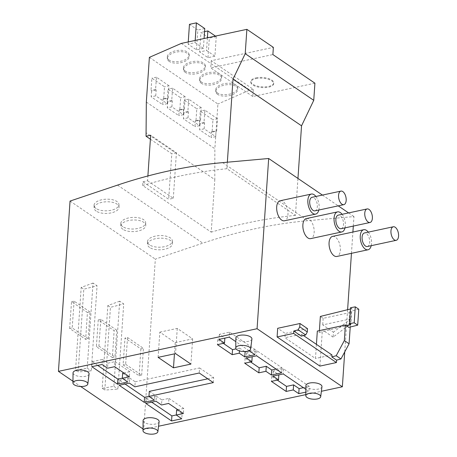 <?xml version="1.0" encoding="UTF-8"?>
<svg xmlns="http://www.w3.org/2000/svg" width="457" height="457" viewBox="0 0 457 457"><rect width="100%" height="100%" fill="white"/><g stroke="black" fill="none" stroke-linecap="round" stroke-linejoin="round"><path stroke-width="0.34" stroke-dasharray="2.29 1.71" d="M159.83 332.142L177.265 328.4L192.643 338.866L175.208 342.607L159.83 332.142L158.111 357.363M177.265 328.4L175.545 353.621M175.208 342.607L174.443 353.861M305.859 392.123L308.966 391.455L305.887 389.364M143.012 428.929L143.727 429.414L158.556 426.232M305.836 394.62L321.385 391.283M72.96 381.241L80.666 386.485M321.962 386.685A8.037 3.296 3.9 0 1 313.731 389.347A8.037 3.296 3.9 0 1 305.927 385.588M159.133 421.634A8.037 3.296 3.9 0 1 150.901 424.296A8.037 3.296 3.9 0 1 143.098 420.543M251.91 338.991A8.037 3.296 3.9 0 1 243.678 341.653A8.037 3.296 3.9 0 1 235.875 337.9M89.081 373.946A8.037 3.296 3.9 0 1 80.849 376.608A8.037 3.296 3.9 0 1 73.046 372.849M249.071 350.679L235.835 341.67M150.399 139.196L171.786 153.758L168.684 199.286L142.95 181.766L142.693 185.496L211.22 232.15L214.801 179.607L146.274 132.958M146.331 102.071L214.859 148.725L214.801 179.607M179.807 110.137L179.241 109.749L178.836 115.661L167.325 107.823L167.73 101.911L167.165 101.528L168.005 89.172L180.646 97.775L179.807 110.137L184.377 109.154L185.216 96.793L180.646 97.775M212.088 132.113L211.528 131.73L211.123 137.637L199.612 129.799L200.012 123.893L199.452 123.51L200.292 111.148L212.933 119.751L212.088 132.113L216.658 131.13L217.503 118.774L212.933 119.751M149.382 57.354L217.909 104.007L214.859 148.725M195.944 121.122L195.385 120.739L194.979 126.646L183.468 118.809L183.868 112.902L183.308 112.519L184.148 100.157L196.79 108.766L195.944 121.122L200.514 120.145L201.36 107.783L196.79 108.766M163.663 99.146L163.098 98.763L162.698 104.67L151.181 96.833L151.587 90.926L151.021 90.537L151.867 78.181L164.503 86.784L163.663 99.146L168.233 98.164L169.073 85.802L164.503 86.784M217.469 92.965A11.042 5.615 -7.4 0 1 215.664 90.383A11.042 5.615 -7.4 0 1 225.901 83.403A11.042 5.615 -7.4 0 1 237.571 87.555A11.042 5.615 -7.4 0 1 230.128 93.993A11.042 5.615 -7.4 0 1 217.469 92.965M201.326 81.974A11.042 5.615 -7.4 0 1 199.52 79.392A11.042 5.615 -7.4 0 1 209.757 72.412A11.042 5.615 -7.4 0 1 221.428 76.57A11.042 5.615 -7.4 0 1 213.985 83.003A11.042 5.615 -7.4 0 1 201.326 81.974M185.182 70.989A11.042 5.615 -7.4 0 1 183.377 68.407A11.042 5.615 -7.4 0 1 193.614 61.421A11.042 5.615 -7.4 0 1 205.284 65.579A11.042 5.615 -7.4 0 1 197.847 72.012A11.042 5.615 -7.4 0 1 185.182 70.989M169.044 59.998A11.042 5.615 -7.4 0 1 167.233 57.416A11.042 5.615 -7.4 0 1 177.47 50.43A11.042 5.615 -7.4 0 1 189.147 54.589A11.042 5.615 -7.4 0 1 181.703 61.021A11.042 5.615 -7.4 0 1 169.044 59.998M181.28 43.421L249.813 90.075L217.909 104.007M214.91 56.182L207.981 57.668L199.606 51.967L206.535 50.476L214.91 56.182L216.241 36.634L215.441 36.086M203.411 48.351L196.481 49.842L188.107 44.14L195.036 42.65L203.411 48.351L204.079 38.525M314.913 83.185L252.784 96.518L253.275 89.332L211.243 60.718L273.372 47.379M253.275 89.332L249.813 90.075M227.346 162.206L226.906 168.719L295.433 215.373L297.953 178.43M211.243 60.718L210.751 67.904L272.88 54.572M252.784 96.518L210.751 67.904M255.949 78.615A11.459 4.696 3.9 0 1 267.808 79.101A11.459 4.696 3.9 0 1 273.674 83.677A11.459 4.696 3.9 0 1 261.924 87.584A11.459 4.696 3.9 0 1 250.813 82.117A11.459 4.696 3.9 0 1 255.949 78.615M195.185 40.439L195.036 42.65M196.481 49.842L197.83 30.042L189.455 24.335M188.255 41.924L188.107 44.14M204.759 28.551L197.83 30.042M207.398 37.817L206.535 50.476M207.981 57.668L209.312 38.12L200.937 32.418L199.606 51.967M204.547 31.642L200.937 32.418M216.241 36.634L209.312 38.12M353.307 226.078L353.958 216.561L307.909 220.685A554.37 414.208 -55.8 0 0 202.817 243.164L155.334 259.125L143.727 429.414M344.732 351.907L347.606 309.703M351.45 253.332L352.901 232.042M332.559 236.406A10.254 5.364 -102.1 0 1 335.347 237.103A10.254 5.364 -102.1 0 1 340.328 247.837A10.254 5.364 -102.1 0 1 336.86 256.463M280.17 200.743A10.254 5.364 -102.1 0 1 282.957 201.44A10.254 5.364 -102.1 0 1 287.939 212.174A10.254 5.364 -102.1 0 1 284.477 220.8M306.367 218.577A10.254 5.364 -102.1 0 1 309.155 219.269A10.254 5.364 -102.1 0 1 314.136 230.002A10.254 5.364 -102.1 0 1 310.669 238.634M322.408 195.082L338.237 205.856M348.605 212.911L353.958 216.561M333.09 337.135L322.379 329.84L350.473 323.842L333.09 337.135L333.427 332.193L322.716 324.898L350.776 318.872L350.473 323.842M319.906 366.103L322.379 329.84M316.427 344.361L315.461 358.494L284.951 337.723L285.242 333.439L277.69 328.292M319.392 330.622L319.272 332.382L317.329 331.062M358.779 309.218L349.891 311.411L351.227 312.314L323.162 318.34L320.357 316.427M323.162 318.34L322.716 324.898M140.876 348.891L139.111 375.757L123.093 364.857L124.99 338.077L140.876 348.891L143.429 348.343L127.543 337.529L124.99 338.077M70.052 201.069L155.334 259.125M69.641 328.469L71.532 301.689L87.424 312.502L85.659 339.368L69.641 328.469L72.2 327.92L88.212 338.82L85.659 339.368M93.022 283.049L81.192 287.407L75.548 370.164L87.218 368.193L93.022 283.049L97.067 285.802L91.263 370.941L78.153 371.941L83.797 289.178L97.067 285.802M87.218 368.193L91.263 370.941M119.677 301.192L107.841 305.55L102.202 388.307L113.873 386.336L119.677 301.192L123.721 303.945L117.912 389.084L104.802 390.084L110.445 307.321L123.721 303.945M113.873 386.336L117.912 389.084M112.382 357.563L96.37 346.663L98.261 319.883L114.147 330.697L112.382 357.563L114.941 357.014L116.706 330.148L114.147 330.697M96.084 208.501A12.459 5.81 -2.1 0 1 94.033 205.461A12.459 5.81 -2.1 0 1 106.27 199.195A12.459 5.81 -2.1 0 1 118.94 204.547A12.459 5.81 -2.1 0 1 110.16 210.454A12.459 5.81 -2.1 0 1 96.084 208.501M149.536 244.889A12.459 5.81 -2.1 0 1 147.485 241.85A12.459 5.81 -2.1 0 1 159.727 235.584A12.459 5.81 -2.1 0 1 172.392 240.936A12.459 5.81 -2.1 0 1 163.612 246.843A12.459 5.81 -2.1 0 1 149.536 244.889M122.807 226.695A12.459 5.81 -2.1 0 1 120.762 223.656A12.459 5.81 -2.1 0 1 132.998 217.389A12.459 5.81 -2.1 0 1 145.663 222.742A12.459 5.81 -2.1 0 1 136.889 228.649A12.459 5.81 -2.1 0 1 122.807 226.695M226.906 168.719A554.37 414.208 -55.8 0 0 142.693 185.496M295.433 215.373A554.37 414.208 -55.8 0 0 211.22 232.15M142.95 181.766L147.565 180.772L147.891 175.968M147.565 180.772L173.3 198.292L168.684 199.286M173.3 198.292L176.408 152.764L150.667 135.243M176.408 152.764L171.786 153.758M256 77.856A11.459 4.696 3.9 0 1 267.859 78.347A11.459 4.696 3.9 0 1 273.726 82.923A11.459 4.696 3.9 0 1 261.975 86.83A11.459 4.696 3.9 0 1 250.864 81.363A11.459 4.696 3.9 0 1 256 77.856M217.503 118.774L204.862 110.166L204.016 122.527L204.582 122.91L204.182 128.817L215.693 136.654L216.098 130.748L211.528 131.73M216.098 130.748L216.658 131.13M204.862 110.166L200.292 111.148M204.016 122.527L199.452 123.51M204.582 122.91L200.012 123.893M204.182 128.817L199.612 129.799M215.693 136.654L211.123 137.637M201.36 107.783L188.718 99.18L187.878 111.537L188.438 111.919L188.038 117.832L199.549 125.669L199.955 119.757L195.385 120.739M199.955 119.757L200.514 120.145M188.718 99.18L184.148 100.157M187.878 111.537L183.308 112.519M188.438 111.919L183.868 112.902M188.038 117.832L183.468 118.809M199.549 125.669L194.979 126.646M185.216 96.793L172.575 88.19L171.735 100.546L172.295 100.934L171.895 106.841L183.406 114.678L183.811 108.772L179.241 109.749M183.811 108.772L184.377 109.154M172.575 88.19L168.005 89.172M171.735 100.546L167.165 101.528M172.295 100.934L167.73 101.911M171.895 106.841L167.325 107.823M183.406 114.678L178.836 115.661M169.073 85.802L156.437 77.199L155.591 89.561L156.157 89.943L155.751 95.85L167.268 103.688L167.668 97.781L163.098 98.763M167.668 97.781L168.233 98.164M156.437 77.199L151.867 78.181M155.591 89.561L151.021 90.537M156.157 89.943L151.587 90.926M155.751 95.85L151.181 96.833M167.268 103.688L162.698 104.67M169.227 61.427A11.042 5.615 -7.4 0 1 167.422 58.844A11.042 5.615 -7.4 0 1 177.653 51.858A11.042 5.615 -7.4 0 1 189.329 56.017A11.042 5.615 -7.4 0 1 181.886 62.449A11.042 5.615 -7.4 0 1 169.227 61.427M185.371 72.412A11.042 5.615 -7.4 0 1 183.565 69.83A11.042 5.615 -7.4 0 1 193.797 62.849A11.042 5.615 -7.4 0 1 205.473 67.008A11.042 5.615 -7.4 0 1 198.03 73.44A11.042 5.615 -7.4 0 1 185.371 72.412M201.514 83.403A11.042 5.615 -7.4 0 1 199.703 80.82A11.042 5.615 -7.4 0 1 209.94 73.84A11.042 5.615 -7.4 0 1 221.611 77.993A11.042 5.615 -7.4 0 1 214.173 84.425A11.042 5.615 -7.4 0 1 201.514 83.403M217.652 94.393A11.042 5.615 -7.4 0 1 215.847 91.811A11.042 5.615 -7.4 0 1 226.084 84.825A11.042 5.615 -7.4 0 1 237.754 88.984A11.042 5.615 -7.4 0 1 230.311 95.416A11.042 5.615 -7.4 0 1 217.652 94.393M345.018 227.854A10.254 5.364 77.9 0 0 342.11 214.304M341.151 228.689A6.929 3.627 77.9 0 0 343.493 222.856A6.929 3.627 77.9 0 0 340.128 215.607A6.929 3.627 77.9 0 0 338.243 215.138M318.826 210.026A10.254 5.364 77.9 0 0 315.918 196.476M314.959 210.854A6.929 3.627 77.9 0 0 317.301 205.027A6.929 3.627 77.9 0 0 313.936 197.772A6.929 3.627 77.9 0 0 312.051 197.304M371.21 245.689A10.254 5.364 77.9 0 0 368.302 232.139M367.342 246.517A6.929 3.627 77.9 0 0 369.684 240.69A6.929 3.627 77.9 0 0 366.32 233.436A6.929 3.627 77.9 0 0 364.435 232.967M122.904 229.294A12.459 5.81 -2.1 0 1 120.854 226.255A12.459 5.81 -2.1 0 1 133.096 219.988A12.459 5.81 -2.1 0 1 145.76 225.341A12.459 5.81 -2.1 0 1 136.986 231.248A12.459 5.81 -2.1 0 1 122.904 229.294M149.633 247.488A12.459 5.81 -2.1 0 1 147.582 244.449A12.459 5.81 -2.1 0 1 159.819 238.183A12.459 5.81 -2.1 0 1 172.489 243.535A12.459 5.81 -2.1 0 1 163.709 249.442A12.459 5.81 -2.1 0 1 149.633 247.488M96.176 211.1A12.459 5.81 -2.1 0 1 94.131 208.061A12.459 5.81 -2.1 0 1 106.367 201.794A12.459 5.81 -2.1 0 1 119.031 207.147A12.459 5.81 -2.1 0 1 110.257 213.053A12.459 5.81 -2.1 0 1 96.176 211.1M116.706 330.148L100.814 319.334L98.923 346.115L96.37 346.663M98.923 346.115L114.941 357.014M100.814 319.334L98.261 319.883M127.543 337.529L125.652 364.309L123.093 364.857M125.652 364.309L141.664 375.208L139.111 375.757M141.664 375.208L143.429 348.343M88.212 338.82L89.978 311.954L87.424 312.502M89.978 311.954L74.091 301.14L71.532 301.689M74.091 301.14L72.2 327.92M107.841 305.55L110.445 307.321M102.202 388.307L104.802 390.084M81.192 287.407L83.797 289.178M75.548 370.164L78.153 371.941M350.222 327.012L350.439 323.819M319.272 332.382L346.36 325.698M331.976 354.946L315.461 358.494M303.499 335.558L301.466 334.176L284.951 337.723M301.466 334.176L301.329 336.146M307.532 328.652L285.242 333.439M351.227 312.314L350.776 318.872M349.891 311.411L348.805 327.361M350.81 318.895L333.427 332.193M350.456 309.001L351.907 308.646L350.822 324.596M351.907 308.646L350.542 307.715M176.631 409.986L182.109 413.716L181.766 418.761M182.109 413.716L176.288 414.967M151.713 402.171L146.16 398.39L145.817 403.434M146.16 398.39L156.374 396.196L156.031 401.24M156.374 396.196L161.858 399.932L161.515 404.976M161.858 399.932L168.959 398.407L168.616 403.451M168.959 398.407L183.725 408.461L183.383 413.505M183.725 408.461L177.83 409.723M122.642 373.232L128.126 376.962L127.783 382.012M128.126 376.962L122.305 378.213M97.724 365.417L92.177 361.636L91.828 366.68M92.177 361.636L102.391 359.442L102.048 364.492M102.391 359.442L107.875 363.178L107.526 368.222M107.875 363.178L114.97 361.653L114.627 366.697M114.97 361.653L129.742 371.707L129.394 376.751M129.742 371.707L123.847 372.975M223.313 343.367L217.761 339.591L224.855 338.066L219.377 334.335L229.591 332.142L255.326 349.662L254.983 354.706M255.326 349.662L249.431 350.925M244.655 351.542L239.628 348.12L239.439 350.885M239.628 348.12L236.052 348.885M217.761 339.591L217.418 344.635M219.377 334.335L219.029 339.38M229.591 332.142L229.243 337.186M277.296 380.121L271.744 376.339L278.844 374.82L273.36 371.084L283.574 368.89L309.309 386.411L308.966 391.455M309.309 386.411L303.414 387.679M271.744 376.339L271.401 381.389M273.36 371.084L273.018 376.128M283.574 368.89L283.231 373.935M149.29 391.375L154.774 395.105L154.432 400.155M154.774 395.105L148.953 396.356M125.064 384.029L119.511 380.247L119.168 385.291M119.511 380.247L129.725 378.053L129.382 383.097M129.725 378.053L135.209 381.789L134.866 386.833M135.209 381.789L199.583 367.965L199.241 373.015M199.583 367.965L213.67 377.556L213.328 382.6M213.67 377.556L207.775 378.819M250.647 361.978L245.095 358.197L252.195 356.677L246.711 352.941L256.925 350.748L281.975 367.805L281.632 372.849M281.975 367.805L276.079 369.067M245.095 358.197L244.752 363.246M246.711 352.941L246.369 357.985M256.925 350.748L256.583 355.797M192.643 338.866L190.923 364.092M117.535 185.108L202.817 243.164M222.628 162.629L307.909 220.685M250.864 81.363L250.813 82.117M273.726 82.923L273.674 83.677M167.233 57.416L167.422 58.844M189.147 54.589L189.329 56.017M183.377 68.407L183.565 69.83M205.284 65.579L205.473 67.008M199.52 79.392L199.703 80.82M221.428 76.57L221.611 77.993M215.664 90.383L215.847 91.811M237.571 87.555L237.754 88.984M120.762 223.656L120.854 226.255M145.663 222.742L145.76 225.341M147.485 241.85L147.582 244.449M172.392 240.936L172.489 243.535M94.033 205.461L94.131 208.061M118.94 204.547L119.031 207.147"/><path stroke-width="0.69" d="M175.545 353.621L158.111 357.363L173.489 367.834L190.923 364.092L175.545 353.621M174.443 353.861L173.489 367.834M271.418 375.043L281.632 372.849L256.583 355.797L246.369 357.985L251.847 361.721L244.752 363.246L258.833 372.832L265.934 371.307L271.418 375.043L271.761 369.993L266.277 366.263L265.934 371.307M305.887 389.364L283.231 373.935L273.018 376.128L278.502 379.864L271.401 381.389L286.168 391.443L293.268 389.918L298.752 393.648L305.859 392.123M127.783 382.012L122.299 378.276L129.394 376.751L114.627 366.697L107.526 368.222L102.048 364.492L91.828 366.68L117.563 384.2L127.783 382.012M158.556 426.232L305.836 394.62M321.385 391.283L342.356 386.782L344.732 351.907M257.074 328.72L268.676 158.499L222.628 162.629A554.37 414.208 -55.8 0 0 117.535 185.108L70.052 201.069L58.445 371.358L257.074 328.72L342.356 386.782M58.445 371.358L72.96 381.241M80.666 386.485L143.012 428.929M305.824 395.711L305.927 385.588A8.037 3.296 3.9 0 1 309.538 383.052A8.037 3.296 3.9 0 1 317.935 383.417A8.037 3.296 3.9 0 1 321.962 386.685L320.7 396.727A7.455 3.056 3.9 0 1 313.056 399.195A7.455 3.056 3.9 0 1 305.824 395.711A7.455 3.056 3.9 0 1 309.166 393.357A7.455 3.056 3.9 0 1 316.958 393.7A7.455 3.056 3.9 0 1 320.7 396.727M142.995 430.665L143.098 420.543A8.037 3.296 3.9 0 1 146.708 418.006A8.037 3.296 3.9 0 1 155.106 418.372A8.037 3.296 3.9 0 1 159.133 421.634L157.871 431.676A7.455 3.056 3.9 0 1 150.227 434.15A7.455 3.056 3.9 0 1 142.995 430.665A7.455 3.056 3.9 0 1 146.337 428.312A7.455 3.056 3.9 0 1 154.129 428.649A7.455 3.056 3.9 0 1 157.871 431.676M235.772 348.023L235.875 337.9A8.037 3.296 3.9 0 1 239.485 335.364A8.037 3.296 3.9 0 1 247.883 335.729A8.037 3.296 3.9 0 1 251.91 338.991L250.647 349.039A7.455 3.056 3.9 0 1 243.004 351.507A7.455 3.056 3.9 0 1 235.772 348.023A7.455 3.056 3.9 0 1 239.114 345.669A7.455 3.056 3.9 0 1 246.906 346.006A7.455 3.056 3.9 0 1 250.647 349.039M72.943 382.977L73.046 372.849A8.037 3.296 3.9 0 1 76.656 370.313A8.037 3.296 3.9 0 1 85.053 370.678A8.037 3.296 3.9 0 1 89.081 373.946L87.818 383.989A7.455 3.056 3.9 0 1 80.175 386.462A7.455 3.056 3.9 0 1 72.943 382.977A7.455 3.056 3.9 0 1 76.285 380.624A7.455 3.056 3.9 0 1 84.082 380.961A7.455 3.056 3.9 0 1 87.818 383.989M181.766 418.761L176.282 415.03L183.383 413.505L168.616 403.451L161.515 404.976L156.031 401.24L145.817 403.434L171.552 420.954L181.766 418.761M235.835 341.67L229.243 337.186L219.029 339.38L224.513 343.11L217.418 344.635L232.185 354.689L239.285 353.164L244.763 356.9L254.983 354.706L249.071 350.679M154.432 400.155L148.948 396.419L213.328 382.6L199.241 373.015L134.866 386.833L129.382 383.097L119.168 385.291L144.218 402.343L154.432 400.155M346.36 325.698L350.822 324.596L349.456 323.665L354.198 322.791L357.688 325.167L348.805 327.361L345.395 325.036L344.338 340.568L336.203 355.735L340.951 358.968L349.079 343.795L350.222 327.012M344.338 340.568L349.079 343.795M227.346 162.206L233.007 79.17L245.215 53.68L246.877 29.339L181.28 43.421L149.382 57.354L146.331 102.071L146.051 136.237L150.399 139.196M246.877 29.339L273.372 47.379L272.88 54.572L314.913 83.185L313.748 100.334L245.215 53.68M297.953 178.43L301.54 125.824L313.748 100.334M233.007 79.17L301.54 125.824M204.079 38.525L204.759 28.551L196.384 22.85L195.185 40.439M196.384 22.85L189.455 24.335L188.255 41.924M215.441 36.086L207.866 30.927L207.398 37.817M207.866 30.927L204.547 31.642M347.606 309.703L351.45 253.332M352.901 232.042L353.307 226.078M368.045 249.773L336.86 256.463A10.254 5.364 -102.1 0 1 334.073 255.771A10.254 5.364 -102.1 0 1 329.097 245.038A10.254 5.364 -102.1 0 1 332.559 236.406L363.738 229.717A10.254 5.364 77.9 0 0 360.647 240.868A10.254 5.364 77.9 0 0 368.045 249.773A10.254 5.364 77.9 0 0 371.21 245.689M315.656 214.105L284.477 220.8A10.254 5.364 -102.1 0 1 281.689 220.103A10.254 5.364 -102.1 0 1 276.708 209.375A10.254 5.364 -102.1 0 1 280.17 200.743L311.354 194.054A10.254 5.364 77.9 0 0 308.258 205.204A10.254 5.364 77.9 0 0 315.656 214.105A10.254 5.364 77.9 0 0 318.826 210.026M341.847 231.939L310.669 238.634A10.254 5.364 -102.1 0 1 307.881 237.937A10.254 5.364 -102.1 0 1 302.9 227.203A10.254 5.364 -102.1 0 1 306.367 218.577L337.546 211.882A10.254 5.364 77.9 0 0 334.45 223.039A10.254 5.364 77.9 0 0 341.847 231.939A10.254 5.364 77.9 0 0 345.018 227.854M268.676 158.499L322.408 195.082M338.237 205.856L348.605 212.911M299.981 323.51L299.752 326.812L298.141 329.823L293.777 331.005L301.329 336.146L305.693 334.964L307.304 331.959L307.532 328.652L299.981 323.51L277.69 328.292L277.102 336.958L319.906 366.103L336.421 362.555L336.586 360.15L340.951 358.968M345.395 325.036L317.329 331.062L316.427 344.361M350.456 309.001L320.357 316.427L319.392 330.622M146.051 136.237L150.667 135.243L147.891 175.968M342.11 214.304A10.254 5.364 77.9 0 0 340.334 212.579A10.254 5.364 77.9 0 0 337.546 211.882M367.114 208.94L338.243 215.138A6.929 3.627 77.9 0 0 336.152 222.673A6.929 3.627 77.9 0 0 341.151 228.689L370.021 222.49A6.929 3.627 77.9 0 0 372.364 216.658A6.929 3.627 77.9 0 0 368.999 209.409A6.929 3.627 77.9 0 0 367.114 208.94A6.929 3.627 77.9 0 0 365.023 216.475A6.929 3.627 77.9 0 0 370.021 222.49M315.918 196.476A10.254 5.364 77.9 0 0 314.142 194.745A10.254 5.364 77.9 0 0 311.354 194.054M340.922 191.106L312.051 197.304A6.929 3.627 77.9 0 0 309.96 204.839A6.929 3.627 77.9 0 0 314.959 210.854L343.83 204.656A6.929 3.627 77.9 0 0 346.166 198.829A6.929 3.627 77.9 0 0 342.801 191.574A6.929 3.627 77.9 0 0 340.922 191.106A6.929 3.627 77.9 0 0 338.831 198.641A6.929 3.627 77.9 0 0 343.83 204.656M368.302 232.139A10.254 5.364 77.9 0 0 366.525 230.408A10.254 5.364 77.9 0 0 363.738 229.717M393.306 226.769L364.435 232.967A6.929 3.627 77.9 0 0 362.344 240.502A6.929 3.627 77.9 0 0 367.342 246.517L396.213 240.319A6.929 3.627 77.9 0 0 398.555 234.492A6.929 3.627 77.9 0 0 395.191 227.238A6.929 3.627 77.9 0 0 393.306 226.769A6.929 3.627 77.9 0 0 391.215 234.31A6.929 3.627 77.9 0 0 396.213 240.319M303.499 335.558L331.976 354.946L331.839 356.917L336.586 360.15M336.203 355.735L331.839 356.917M293.777 331.005L293.611 333.416L277.102 336.958M293.611 333.416L336.421 362.555M354.198 322.791L355.283 306.841L350.542 307.715L349.456 323.665M355.283 306.841L358.779 309.218L357.688 325.167M307.304 331.959L299.752 326.812M177.83 409.723L176.631 409.986L176.282 415.03M176.288 414.967L171.895 415.91L171.552 420.954M171.895 415.91L151.713 402.171M123.847 372.975L122.642 373.232L122.299 378.276M122.305 378.213L117.912 379.156L117.563 384.2M117.912 379.156L97.724 365.417M249.431 350.925L245.112 351.85L244.763 356.9M245.112 351.85L244.655 351.542M239.439 350.885L239.285 353.164M236.052 348.885L232.527 349.645L232.185 354.689M232.527 349.645L223.313 343.367M224.855 338.129L224.513 343.11M303.414 387.679L299.095 388.604L298.752 393.648M299.095 388.604L293.611 384.874L293.268 389.918M293.611 384.874L286.516 386.394L286.168 391.443M286.516 386.394L277.296 380.121M278.839 374.883L278.502 379.864M207.775 378.819L149.29 391.375L148.948 396.419M148.953 396.356L144.561 397.299L144.218 402.343M144.561 397.299L125.064 384.029M276.079 369.067L271.761 369.993M266.277 366.263L259.176 367.788L258.833 372.832M259.176 367.788L250.647 361.978M252.19 356.74L251.847 361.721M298.141 329.823L305.693 334.964"/></g></svg>
